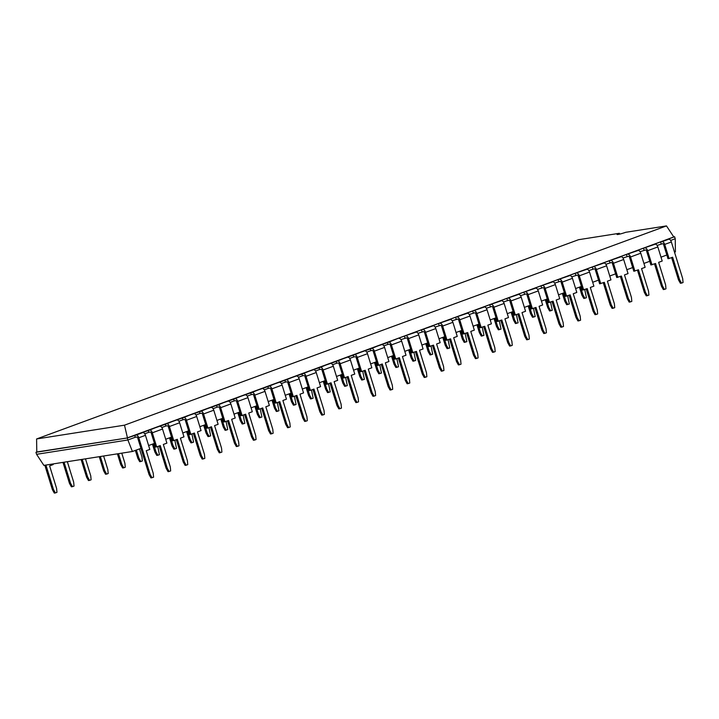 <?xml version="1.0" encoding="UTF-8"?>
<svg xmlns="http://www.w3.org/2000/svg" width="719" height="719" viewBox="0 0 719 719"><rect width="100%" height="100%" fill="white"/><g stroke="black" fill="none" stroke-linecap="round" stroke-linejoin="round"><path stroke-width="1.08" d="M132.413 451.487L127.883 439.983L36.57 454.309L43.877 465.373L132.413 451.487L140.933 448.359M148.617 445.537L154.45 443.389M165.694 439.255L171.535 437.107M182.77 432.973L188.612 430.825M199.855 426.7L205.688 424.552M216.931 420.417L222.773 418.269M234.017 414.135L239.849 411.987M251.093 407.862L256.926 405.714M268.169 401.579L274.011 399.431M285.254 395.297L291.087 393.149M302.331 389.024L308.163 386.876M319.407 382.742L325.249 380.594M336.492 376.459L342.325 374.311M353.568 370.186L359.401 368.038M370.644 363.904L376.486 361.756M387.73 357.622L393.563 355.474M404.806 351.348L410.648 349.2M421.891 345.066L427.724 342.918M438.967 338.784L444.8 336.636M456.044 332.511L461.886 330.363M473.129 326.228L478.962 324.08M490.205 319.946L496.038 317.798M507.281 313.673L513.123 311.525M524.367 307.39L530.2 305.242M541.443 301.108L547.276 298.96M558.519 294.835L564.361 292.687M575.604 288.553L581.437 286.405M592.681 282.27L598.523 280.122M609.757 275.997L615.599 273.849M626.842 269.715L632.675 267.567M643.918 263.433L649.76 261.285M661.004 257.159L666.837 255.011M674.512 252.189L675.411 251.857L675.231 238.753L674.611 236.74L673.721 236.875M670.629 240.443L675.231 238.753M657.121 245.413L662.756 243.669A1.061 0.539 -110.2 0 1 663.61 244.595L667.978 258.687L669.056 258.516L664.698 244.424A3.173 1.627 69.8 0 0 662.136 241.656L660.554 241.908L661.183 243.921M640.036 251.695L645.68 249.951A1.061 0.539 -110.2 0 1 646.534 250.877L650.893 264.969L655.548 263.487L662.523 286.018L664.428 289.389L665.974 288.822L665.614 284.886L658.64 262.345L662.199 261.042L657.84 246.95A3.173 1.627 -110.2 0 0 655.279 244.181L643.478 248.181L644.098 250.203M622.96 257.977L628.595 256.234A1.061 0.539 -110.2 0 1 629.458 257.15L633.816 271.243L638.463 269.769L645.437 292.3L647.343 295.671L648.889 295.096L648.538 291.159L641.555 268.627L645.123 267.315L640.764 253.223A3.173 1.627 -110.2 0 0 638.193 250.455L626.402 254.463L627.022 256.476M605.874 264.25L611.518 262.507A1.061 0.539 -110.2 0 1 612.372 263.433L616.74 277.525L621.387 276.042L628.361 298.583L630.266 301.944L631.812 301.378L631.453 297.441L624.478 274.91L628.047 273.597L623.679 259.505A3.173 1.627 -110.2 0 0 621.117 256.737L609.317 260.745L609.946 262.759M588.798 270.533L594.442 268.789A1.061 0.539 -110.2 0 1 595.296 269.715L599.655 283.807L604.311 282.324L611.285 304.856L613.181 308.226L614.736 307.66L614.377 303.724L607.402 281.183L610.961 279.88L606.602 265.787A3.173 1.627 -110.2 0 0 604.041 263.019L592.24 267.019L592.86 269.041M571.722 276.815L577.357 275.071A1.061 0.539 -110.2 0 1 578.211 275.988L582.579 290.081L587.225 288.607L594.2 311.138L596.105 314.509L597.651 313.933L597.3 309.997L590.317 287.465L593.885 286.153L589.526 272.061A3.173 1.627 -110.2 0 0 586.956 269.292L575.155 273.301L575.784 275.314M554.637 283.088L560.281 281.345A1.061 0.539 -110.2 0 1 561.135 282.27L565.502 296.363L570.149 294.88L577.123 317.421L579.029 320.782L580.575 320.216L580.215 316.279L573.241 293.747L576.809 292.435L572.441 278.343A3.173 1.627 -110.2 0 0 569.879 275.575L558.079 279.583L558.708 281.596M537.56 289.371L543.205 287.627A1.061 0.539 -110.2 0 1 544.058 288.553L548.417 302.645L553.064 301.162L560.047 323.694L561.943 327.064L563.489 326.498L563.139 322.561L556.164 300.021L559.724 298.718L555.365 284.625A3.173 1.627 -110.2 0 0 552.794 281.857L541.003 285.856L541.623 287.879M520.484 295.653L526.119 293.909A1.061 0.539 -110.2 0 1 526.973 294.826L531.341 308.918L535.988 307.444L542.962 329.976L544.867 333.346L546.413 332.771L546.054 328.835L539.079 306.303L542.647 304.991L538.279 290.898A3.173 1.627 -110.2 0 0 535.718 288.13L523.917 292.139L524.546 294.152M503.399 301.926L509.043 300.183A1.061 0.539 -110.2 0 1 509.897 301.108L514.256 315.201L518.911 313.718L525.886 336.258L527.791 339.62L529.337 339.053L528.977 335.117L522.003 312.585L525.562 311.273L521.203 297.181A3.173 1.627 -110.2 0 0 518.642 294.413L506.841 298.421L507.461 300.434M486.323 308.208L491.967 306.465A1.061 0.539 -110.2 0 1 492.821 307.39L497.18 321.483L501.826 320L508.809 342.532L510.706 345.902L512.252 345.336L511.901 341.399L504.927 318.859L508.486 317.555L504.127 303.463A3.173 1.627 -110.2 0 0 501.556 300.695L489.765 304.694L490.385 306.716M469.246 314.491L474.882 312.747A1.061 0.539 -110.2 0 1 475.735 313.664L480.103 327.756L484.75 326.282L491.724 348.814L493.629 352.184L495.175 351.609L494.816 347.672L487.841 325.141L491.41 323.829L487.042 309.736A3.173 1.627 -110.2 0 0 484.48 306.968L472.68 310.976L473.309 312.99M452.161 320.764L457.805 319.02A1.061 0.539 -110.2 0 1 458.659 319.946L463.018 334.038L467.674 332.555L474.648 355.096L476.553 358.457L478.099 357.891L477.74 353.955L470.765 331.423L474.324 330.111L469.965 316.018A3.173 1.627 -110.2 0 0 467.404 313.25L455.603 317.259L456.223 319.272M435.085 327.046L440.72 325.303A1.061 0.539 -110.2 0 1 441.583 326.228L445.942 340.321L450.588 338.838L457.563 361.369L459.468 364.74L461.014 364.173L460.663 360.237L453.68 337.696L457.248 336.393L452.889 322.301A3.173 1.627 -110.2 0 0 450.319 319.533L438.527 323.532L439.147 325.554M418.009 333.328L423.644 331.585A1.061 0.539 -110.2 0 1 424.498 332.502L428.866 346.594L433.512 345.12L440.486 367.652L442.392 371.022L443.938 370.447L443.578 366.51L436.604 343.979L440.172 342.666L435.804 328.574A3.173 1.627 -110.2 0 0 433.242 325.806L421.442 329.814L422.071 331.827M400.923 339.602L406.568 337.858A1.061 0.539 -110.2 0 1 407.421 338.784L411.78 352.876L416.436 351.393L423.41 373.934L425.315 377.295L426.861 376.729L426.502 372.793L419.528 350.261L423.087 348.949L418.728 334.856A3.173 1.627 -110.2 0 0 416.166 332.088L404.366 336.097L404.986 338.11M383.847 345.884L387.909 344.392L387.28 342.37L674.611 236.74L673.784 236.973L666.486 225.91L625.728 232.3A6.255 0.548 162.8 0 1 617.998 234.466A6.255 0.548 162.8 0 1 617.064 234.466A6.255 0.548 162.8 0 1 619.347 233.298L578.579 239.697L36.597 438.958L124.495 425.172L666.486 225.91M366.762 352.166L370.833 350.665L370.204 348.652L388.862 342.127A3.173 1.627 -110.2 0 1 391.424 344.895L395.792 358.988L394.704 359.158L390.345 345.066A1.061 0.539 -110.2 0 0 389.482 344.14L387.909 344.392M349.686 358.439L353.748 356.948L353.128 354.934L371.786 348.409A3.173 1.627 -110.2 0 1 374.347 351.169L378.706 365.261L377.628 365.432L373.26 351.339A1.061 0.539 -110.2 0 0 372.406 350.423L370.833 350.665M332.609 364.722L336.672 363.23L336.043 361.208L354.701 354.683A3.173 1.627 -110.2 0 1 357.271 357.451L361.63 371.543L360.543 371.714L356.184 357.622A1.061 0.539 -110.2 0 0 355.33 356.696L353.748 356.948M315.524 371.004L319.587 369.503L318.966 367.49L337.624 360.965A3.173 1.627 -110.2 0 1 340.186 363.733L344.554 377.826L343.466 377.996L339.098 363.904A1.061 0.539 -110.2 0 0 338.245 362.978L336.672 363.23M298.448 377.277L302.51 375.785L301.89 373.772L320.548 367.247A3.173 1.627 -110.2 0 1 323.11 370.006L327.469 384.099L326.381 384.27L322.022 370.177A1.061 0.539 -110.2 0 0 321.168 369.26L319.587 369.503M281.372 383.56L285.434 382.068L284.805 380.045L303.463 373.521A3.173 1.627 -110.2 0 1 306.033 376.289L310.392 390.381L309.305 390.552L304.946 376.459A1.061 0.539 -110.2 0 0 304.092 375.534L302.51 375.785M264.286 389.842L268.349 388.341L267.729 386.328L286.387 379.803A3.173 1.627 -110.2 0 1 288.948 382.571L293.316 396.663L292.229 396.834L287.861 382.742A1.061 0.539 -110.2 0 0 287.007 381.816L285.434 382.068M247.21 396.115L251.273 394.623L250.652 392.61L269.301 386.085A3.173 1.627 -110.2 0 1 271.872 388.844L276.231 402.937L275.143 403.107L270.784 389.015A1.061 0.539 -110.2 0 0 269.931 388.098L268.349 388.341M230.134 402.397L234.196 400.905L233.567 398.883L252.225 392.358A3.173 1.627 -110.2 0 1 254.787 395.126L259.155 409.219L258.067 409.39L253.708 395.297A1.061 0.539 -110.2 0 0 252.854 394.372L251.273 394.623M213.049 408.68L217.111 407.179L216.491 405.165L235.149 398.641A3.173 1.627 -110.2 0 1 237.71 401.409L242.069 415.501L240.991 415.672L236.623 401.579A1.061 0.539 -110.2 0 0 235.769 400.654L234.196 400.905M195.972 414.953L200.035 413.461L199.415 411.448L218.064 404.923A3.173 1.627 -110.2 0 1 220.634 407.682L224.993 421.774L223.906 421.945L219.547 407.853A1.061 0.539 -110.2 0 0 218.693 406.936L217.111 407.179M178.887 421.235L182.959 419.743L182.329 417.721L200.987 411.196A3.173 1.627 -110.2 0 1 203.549 413.964L207.917 428.057L206.829 428.227L202.47 414.135A1.061 0.539 -110.2 0 0 201.608 413.209L200.035 413.461M161.811 427.517L165.873 426.016L165.253 424.003L183.911 417.478A3.173 1.627 -110.2 0 1 186.473 420.247L190.832 434.339L189.753 434.51L185.385 420.417A1.061 0.539 -110.2 0 0 184.531 419.492L182.959 419.743M144.735 433.791L148.797 432.299L148.168 430.286L166.826 423.761A3.173 1.627 -110.2 0 1 169.396 426.52L173.755 440.612L172.668 440.783L168.309 426.691A1.061 0.539 -110.2 0 0 167.455 425.774L165.873 426.016M36.57 454.309L35.95 452.296L127.263 437.97L127.883 439.983L135.28 437.269L134.66 435.256L149.75 430.034A3.173 1.627 -110.2 0 1 152.311 432.802L156.679 446.894L155.592 447.065L151.224 432.973A1.061 0.539 -110.2 0 0 150.37 432.047L148.797 432.299M36.777 451.99L127.263 437.97L136.233 435.004A3.173 1.627 -110.2 0 1 138.794 437.772L150.136 474.396L149.049 474.567L150.954 477.937L153.587 477.2L153.228 473.264L146.254 450.723L149.822 449.42L145.454 435.328A3.173 1.627 -110.2 0 0 142.892 432.559L136.233 435.004M149.049 474.567L137.715 437.943A1.061 0.539 -110.2 0 0 136.862 437.017L135.28 437.269M124.495 425.172L127.443 437.835L673.784 236.973M667.214 239.454L668.787 239.211A3.173 1.627 69.8 0 1 671.357 241.979L682.691 278.604L683.05 282.54L681.504 283.106L679.599 279.745L672.625 257.204L669.056 258.516M141.31 432.802L142.892 432.559M653.697 244.424L655.279 244.181M158.396 426.529L149.75 430.034M156.679 446.894L160.238 445.582L167.212 468.123L169.118 471.484L170.664 470.918L170.313 466.982L163.33 444.45L166.898 443.138L162.539 429.045A3.173 1.627 -110.2 0 0 159.969 426.277M657.84 246.95L647.621 250.706L651.98 264.799M647.621 250.706A3.173 1.627 -110.2 0 0 645.051 247.938M636.621 250.706L638.193 250.455M175.472 420.247L166.826 423.761M173.755 440.612L177.323 439.309L184.298 461.841L186.194 465.211L187.749 464.636L187.389 460.708L180.415 438.168L183.974 436.855L179.615 422.763A3.173 1.627 -110.2 0 0 177.054 419.995M640.764 253.223L630.536 256.98L634.904 271.072M630.536 256.98A3.173 1.627 -110.2 0 0 627.975 254.22M619.535 256.989L621.117 256.737M192.548 413.964L183.911 417.478M190.832 434.339L194.4 433.027L201.374 455.558L203.279 458.929L204.825 458.363L204.466 454.426L197.491 431.885L201.059 430.582L196.691 416.49A3.173 1.627 -110.2 0 0 194.13 413.722M623.679 259.505L613.46 263.262L617.819 277.354M613.46 263.262A3.173 1.627 -110.2 0 0 610.898 260.494M602.459 263.262L604.041 263.019M209.633 407.691L200.987 411.196M207.917 428.057L211.476 426.744L218.45 449.285L220.356 452.646L221.901 452.08L221.551 448.144L214.568 425.612L218.136 424.3L213.777 410.207A3.173 1.627 -110.2 0 0 211.206 407.439M606.602 265.787L596.384 269.544L600.742 283.637M596.384 269.544A3.173 1.627 -110.2 0 0 593.813 266.776M585.383 269.544L586.956 269.292M226.71 401.409L218.064 404.923M224.993 421.774L228.561 420.471L235.535 443.003L237.441 446.373L238.987 445.798L238.627 441.861L231.653 419.33L235.212 418.018L230.853 403.925A3.173 1.627 -110.2 0 0 228.291 401.157M589.526 272.061L579.298 275.817L583.666 289.91M579.298 275.817A3.173 1.627 -110.2 0 0 576.737 273.058M568.298 275.826L569.879 275.575M243.786 395.126L235.149 398.641M242.069 415.501L245.637 414.189L252.612 436.721L254.517 440.091L256.063 439.525L255.703 435.588L248.729 413.048L252.297 411.744L247.929 397.652A3.173 1.627 -110.2 0 0 245.368 394.884M572.441 278.343L562.222 282.1L566.581 296.192M562.222 282.1A3.173 1.627 -110.2 0 0 559.661 279.332M551.221 282.1L552.794 281.857M260.871 388.853L252.225 392.358M259.155 409.219L262.714 407.907L269.697 430.447L271.593 433.809L273.139 433.242L272.789 429.306L265.814 406.774L269.373 405.462L265.014 391.37A3.173 1.627 -110.2 0 0 262.444 388.602M555.365 284.625L545.146 288.382L549.505 302.474M545.146 288.382A3.173 1.627 -110.2 0 0 542.575 285.614M534.145 288.382L535.718 288.13M277.947 382.571L269.301 386.085M276.231 402.937L279.799 401.633L286.773 424.165L288.678 427.535L290.224 426.96L289.865 423.024L282.891 400.492L286.45 399.18L282.091 385.087A3.173 1.627 -110.2 0 0 279.529 382.319M538.279 290.898L528.061 294.655L532.428 308.748M528.061 294.655A3.173 1.627 -110.2 0 0 525.499 291.896M517.06 294.664L518.642 294.413M295.033 376.289L286.387 379.803M293.316 396.663L296.875 395.351L303.849 417.883L305.755 421.253L307.301 420.687L306.941 416.75L299.967 394.21L303.535 392.907L299.167 378.814A3.173 1.627 -110.2 0 0 296.605 376.046M521.203 297.181L510.984 300.937L515.343 315.03M510.984 300.937A3.173 1.627 -110.2 0 0 508.423 298.169M499.984 300.937L501.556 300.695M312.109 370.015L303.463 373.521M310.392 390.381L313.951 389.069L320.935 411.61L322.831 414.971L324.377 414.405L324.026 410.468L317.052 387.936L320.611 386.624L316.252 372.532A3.173 1.627 -110.2 0 0 313.682 369.764M504.127 303.463L493.908 307.22L498.267 321.312M493.908 307.22A3.173 1.627 -110.2 0 0 491.338 304.452M482.907 307.22L484.48 306.968M329.185 363.733L320.548 367.247M327.469 384.099L331.037 382.796L338.011 405.327L339.916 408.698L341.462 408.122L341.103 404.186L334.128 381.654L337.687 380.342L333.328 366.25A3.173 1.627 -110.2 0 0 330.767 363.481M487.042 309.736L476.823 313.493L481.191 327.585M476.823 313.493A3.173 1.627 -110.2 0 0 474.261 310.734M465.822 313.502L467.404 313.25M346.27 357.451L337.624 360.965M344.554 377.826L348.113 376.513L355.087 399.045L356.992 402.415L358.538 401.849L358.179 397.913L351.205 375.372L354.773 374.069L350.405 359.976A3.173 1.627 -110.2 0 0 347.843 357.208M469.965 316.018L459.747 319.775L464.106 333.868M459.747 319.775A3.173 1.627 -110.2 0 0 457.176 317.007M448.746 319.775L450.319 319.533M363.347 351.178L354.701 354.683M361.63 371.543L365.198 370.231L372.172 392.772L374.069 396.133L375.624 395.567L375.264 391.63L368.29 369.099L371.849 367.786L367.49 353.694A3.173 1.627 -110.2 0 0 364.928 350.926M452.889 322.301L442.661 326.058L447.029 340.15M442.661 326.058A3.173 1.627 -110.2 0 0 440.1 323.289M431.661 326.058L433.242 325.806M380.423 344.895L371.786 348.409M378.706 365.261L382.274 363.958L389.249 386.489L391.154 389.86L392.7 389.285L392.34 385.348L385.366 362.816L388.934 361.504L384.566 347.412A3.173 1.627 -110.2 0 0 382.005 344.644M435.804 328.574L425.585 332.331L429.944 346.423M425.585 332.331A3.173 1.627 -110.2 0 0 423.024 329.572M414.584 332.34L416.166 332.088M397.508 338.613L388.862 342.127M395.792 358.988L399.351 357.676L406.325 380.207L408.23 383.578L409.776 383.011L409.426 379.075L402.442 356.534L406.01 355.231L401.651 341.139A3.173 1.627 -110.2 0 0 399.081 338.37M418.728 334.856L408.509 338.613L412.868 352.705M408.509 338.613A3.173 1.627 -110.2 0 0 405.938 335.845M584.745 289.514L586.416 297.693L584.871 298.268L582.965 294.898L580.449 286.773M44.83 465.229L52.415 489.729L53.503 489.558L55.399 492.919L56.954 492.353L56.594 488.417L49.62 465.885L53.179 464.573L52.99 463.944M45.917 465.058L53.503 489.558M150.136 474.396L152.042 477.767M681.504 283.106L680.417 283.277L678.511 279.916L671.6 257.582M159.214 445.96L166.134 468.294L168.03 471.655L169.118 471.484M654.524 263.864L661.435 286.189L663.34 289.559L664.428 289.389M176.299 439.677L183.21 462.011L185.116 465.373L186.194 465.211M637.447 270.137L644.359 292.471L646.255 295.833L647.343 295.671M193.375 433.404L200.286 455.729L202.192 459.099L203.279 458.929M620.362 276.42L627.274 298.753L629.179 302.115L630.266 301.944M210.46 427.122L217.372 449.456L219.268 452.817L220.356 452.646M603.286 282.702L610.197 305.027L612.103 308.397L613.181 308.226M227.537 420.84L234.448 443.174L236.353 446.535L237.441 446.373M586.201 288.975L593.121 311.309L595.017 314.67L596.105 314.509M244.613 414.566L251.524 436.891L253.43 440.262L254.517 440.091M569.124 295.257L576.036 317.591L577.941 320.953L579.029 320.782M261.698 408.284L268.609 430.618L270.506 433.979L271.593 433.809M552.048 301.54L558.96 323.865L560.865 327.235L561.943 327.064M278.774 402.002L285.686 424.336L287.591 427.697L288.678 427.535M534.963 307.813L541.874 330.147L543.78 333.508L544.867 333.346M295.851 395.729L302.762 418.054L304.667 421.424L305.755 421.253M517.887 314.095L524.798 336.429L526.703 339.79L527.791 339.62M312.936 389.446L319.847 411.78L321.752 415.142L322.831 414.971M500.81 320.377L507.722 342.702L509.627 346.073L510.706 345.902M330.012 383.164L336.923 405.498L338.829 408.859L339.916 408.698M483.725 326.651L490.637 348.985L492.542 352.346L493.629 352.184M347.088 376.891L354.009 399.216L355.905 402.586L356.992 402.415M466.649 332.933L473.56 355.267L475.466 358.628L476.553 358.457M364.173 370.609L371.085 392.942L372.99 396.304L374.069 396.133M449.573 339.215L456.484 361.54L458.38 364.91L459.468 364.74M381.25 364.326L388.161 386.66L390.066 390.022L391.154 389.86M432.487 345.488L439.399 367.822L441.304 371.184L442.392 371.022M398.335 358.053L405.246 380.378L407.143 383.748L408.23 383.578M415.411 351.771L422.323 374.105L424.228 377.466L425.315 377.295M619.751 234.097L619.347 233.298M36.777 452.062L36.597 438.958M584.871 298.268L583.783 298.439L581.878 295.069L579.424 287.142M52.415 489.729L54.32 493.09L55.399 492.919M567.659 295.797L569.331 303.975L566.698 304.712L564.801 301.351L562.348 293.424M567.785 304.541L565.889 301.18L563.372 293.046M67.343 461.697L73.671 482.143L74.03 486.071L72.484 486.646L70.579 483.276L64.054 462.209M72.484 486.646L71.397 486.817L69.491 483.447L62.975 462.38M550.583 302.079L552.255 310.257L549.622 310.994L547.716 307.633L545.263 299.706M550.709 310.824L548.804 307.462L546.287 299.329M85.489 458.848L90.756 475.861L91.106 479.798L89.56 480.364L87.655 477.003L82.2 459.369M89.56 480.364L88.473 480.535L86.577 477.173L81.112 459.54M533.507 308.352L535.179 316.531L532.545 317.277L530.64 313.906L528.186 305.979M533.633 317.106L531.727 313.736L529.211 305.611M103.626 456.008L107.832 469.579L108.192 473.515L106.646 474.082L104.74 470.72L100.345 456.52M106.646 474.082L105.558 474.252L103.653 470.891L99.258 456.691M516.422 314.634L518.093 322.813L515.46 323.55L513.564 320.189L511.11 312.262M516.548 323.379L514.642 320.018L512.126 311.884M121.772 453.159L124.908 463.306L125.268 467.233L123.722 467.808L121.817 464.438L118.482 453.671M123.722 467.808L122.634 467.979L120.729 464.609L117.404 453.842M499.346 320.917L501.017 329.095L498.384 329.832L496.478 326.471L494.025 318.544M499.471 329.662L497.566 326.3L495.049 318.166M139.477 448.89L141.994 457.023L142.344 460.96L140.798 461.526L138.902 458.165L136.385 450.031M140.798 461.526L139.711 461.697L137.814 458.336L135.361 450.409M482.269 327.19L483.941 335.369L481.308 336.115L479.402 332.744L476.949 324.817M482.386 335.944L480.49 332.573L477.973 324.449M157.758 446.499L159.429 454.678L157.883 455.244L155.978 451.883L153.462 443.749M157.883 455.244L156.796 455.415L154.891 452.053L152.437 444.126M465.184 333.472L466.856 341.651L464.222 342.388L462.326 339.026L459.872 331.099M465.31 342.217L463.404 338.856L460.888 330.722M174.834 440.217L176.506 448.395L174.96 448.971L173.054 445.6L170.538 437.476M174.96 448.971L173.872 449.141L171.967 445.771L169.522 437.844M448.108 339.754L449.779 347.933L447.146 348.67L445.241 345.309L442.787 337.382M448.234 348.499L446.328 345.138L443.812 337.004M191.919 433.943L193.582 442.122L192.036 442.688L190.14 439.327L187.623 431.193M192.036 442.688L190.957 442.859L189.052 439.498L186.598 431.571M431.032 346.028L432.694 354.206L430.07 354.952L428.164 351.582L425.711 343.655M431.148 354.782L429.252 351.411L426.735 343.287M208.995 427.661L210.667 435.84L209.121 436.406L207.216 433.045L204.699 424.911M209.121 436.406L208.034 436.577L206.128 433.215L203.675 425.288M413.946 352.31L415.618 360.489L412.985 361.226L411.079 357.864L408.635 349.937M414.072 361.055L412.167 357.694L409.65 349.56M226.072 421.379L227.743 429.558L226.197 430.133L224.292 426.762L221.776 418.638M226.197 430.133L225.11 430.304L223.214 426.933L220.76 419.006M396.87 358.592L398.542 366.771L395.908 367.508L394.003 364.147L391.549 356.22M396.996 367.337L395.091 363.976L392.574 355.842M243.157 415.106L244.828 423.284L243.274 423.851L241.377 420.489L238.861 412.355M243.274 423.851L242.195 424.021L240.29 420.66L237.836 412.733M379.785 364.866L381.456 373.044L378.832 373.79L376.927 370.42L374.473 362.493M379.911 373.619L378.014 370.249L375.498 362.124M260.233 408.823L261.905 417.002L260.359 417.568L258.454 414.207L255.937 406.073M260.359 417.568L259.271 417.739L257.366 414.378L254.912 406.451M362.709 371.148L364.38 379.326L361.747 380.063L359.842 376.702L357.388 368.775M362.834 379.893L360.929 376.531L358.413 368.398M277.309 402.541L278.981 410.72L277.435 411.295L275.53 407.925L273.013 399.8M277.435 411.295L276.348 411.466L274.451 408.095L271.998 400.168M345.632 377.43L347.304 385.609L344.671 386.346L342.765 382.984L340.312 375.057M345.758 386.175L343.853 382.814L341.336 374.68M294.395 396.268L296.066 404.446L294.52 405.013L292.615 401.651L290.099 393.518M294.52 405.013L293.433 405.183L291.528 401.822L289.074 393.895M328.547 383.703L330.219 391.882L327.585 392.628L325.689 389.258L323.235 381.331M328.673 392.457L326.768 389.087L324.251 380.962M311.471 389.986L313.142 398.164L311.597 398.73L309.691 395.369L307.175 387.235M311.597 398.73L310.509 398.901L308.604 395.54L306.15 387.613M679.599 279.745L678.511 279.916M167.212 468.123L166.134 468.294M662.523 286.018L661.435 286.189M184.298 461.841L183.21 462.011M645.437 292.3L644.359 292.471M201.374 455.558L200.286 455.729M628.361 298.583L627.274 298.753M218.45 449.285L217.372 449.456M611.285 304.856L610.197 305.027M235.535 443.003L234.448 443.174M594.2 311.138L593.121 311.309M252.612 436.721L251.524 436.891M577.123 317.421L576.036 317.591M269.697 430.447L268.609 430.618M560.047 323.694L558.96 323.865M286.773 424.165L285.686 424.336M542.962 329.976L541.874 330.147M303.849 417.883L302.762 418.054M525.886 336.258L524.798 336.429M320.935 411.61L319.847 411.78M508.809 342.532L507.722 342.702M338.011 405.327L336.923 405.498M491.724 348.814L490.637 348.985M355.087 399.045L354.009 399.216M474.648 355.096L473.56 355.267M372.172 392.772L371.085 392.942M457.563 361.369L456.484 361.54M389.249 386.489L388.161 386.66M440.486 367.652L439.399 367.822M406.325 380.207L405.246 380.378M423.41 373.934L422.323 374.105M581.878 295.069L582.965 294.898M564.801 301.351L565.889 301.18M69.491 483.447L70.579 483.276M547.716 307.633L548.804 307.462M86.577 477.173L87.655 477.003M530.64 313.906L531.727 313.736M103.653 470.891L104.74 470.72M513.564 320.189L514.642 320.018M120.729 464.609L121.817 464.438M496.478 326.471L497.566 326.3M137.814 458.336L138.902 458.165M479.402 332.744L480.49 332.573M154.891 452.053L155.978 451.883M462.326 339.026L463.404 338.856M171.967 445.771L173.054 445.6M445.241 345.309L446.328 345.138M189.052 439.498L190.14 439.327M428.164 351.582L429.252 351.411M206.128 433.215L207.216 433.045M411.079 357.864L412.167 357.694M223.214 426.933L224.292 426.762M394.003 364.147L395.091 363.976M240.29 420.66L241.377 420.489M376.927 370.42L378.014 370.249M257.366 414.378L258.454 414.207M359.842 376.702L360.929 376.531M274.451 408.095L275.53 407.925M342.765 382.984L343.853 382.814M291.528 401.822L292.615 401.651M325.689 389.258L326.768 389.087M308.604 395.54L309.691 395.369M145.454 435.328L138.794 437.772M671.357 241.979L664.698 244.424M668.787 239.211L662.136 241.656M162.539 429.045L152.311 432.802M179.615 422.763L169.396 426.52M196.691 416.49L186.473 420.247M213.777 410.207L203.549 413.964M230.853 403.925L220.634 407.682M247.929 397.652L237.71 401.409M265.014 391.37L254.787 395.126M282.091 385.087L271.872 388.844M299.167 378.814L288.948 382.571M316.252 372.532L306.033 376.289M333.328 366.25L323.11 370.006M350.405 359.976L340.186 363.733M367.49 353.694L357.271 357.451M384.566 347.412L374.347 351.169M401.651 341.139L391.424 344.895"/></g></svg>
